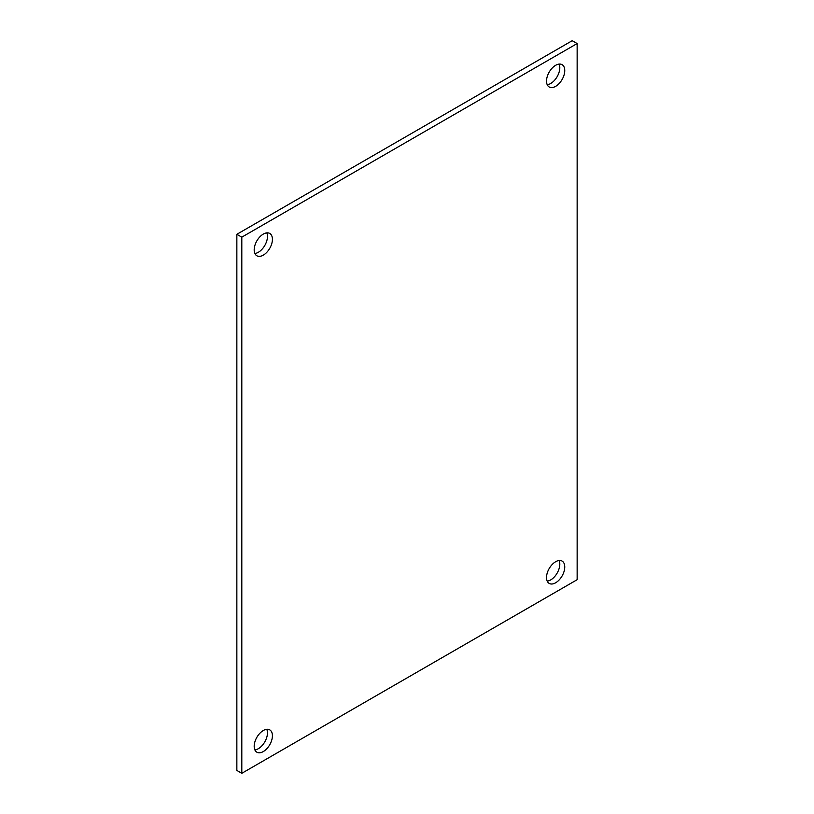 <?xml version="1.0" encoding="UTF-8"?>
<svg xmlns="http://www.w3.org/2000/svg" width="814" height="814" viewBox="0 0 814 814"><rect width="100%" height="100%" fill="white"/><g stroke="black" fill="none" stroke-linecap="round" stroke-linejoin="round"><path stroke-width="1.22" d="M241.809 237.159L577.146 43.559L577.146 579.7L241.809 773.3L241.809 237.159L236.854 234.3L236.854 770.441L241.809 773.3M555.647 561.731A12.892 7.438 120 0 0 547.222 573.087A12.892 7.438 120 0 0 549.206 583.414A12.892 7.438 120 0 0 562.087 575.976A12.892 7.438 120 0 0 562.087 561.09A12.892 7.438 120 0 0 555.647 561.731M555.647 65.303A12.892 7.438 120 0 0 547.222 76.658A12.892 7.438 120 0 0 549.206 86.986A12.892 7.438 120 0 0 562.087 79.548A12.892 7.438 120 0 0 562.087 64.662A12.892 7.438 120 0 0 555.647 65.303M263.309 730.504A12.892 7.438 120 0 0 254.884 741.869A12.892 7.438 120 0 0 256.858 752.197A12.892 7.438 120 0 0 269.749 744.749A12.892 7.438 120 0 0 269.749 729.873A12.892 7.438 120 0 0 263.309 730.504M263.309 234.086A12.892 7.438 120 0 0 254.884 245.441A12.892 7.438 120 0 0 256.858 255.769A12.892 7.438 120 0 0 269.749 248.331A12.892 7.438 120 0 0 269.749 233.445A12.892 7.438 120 0 0 263.309 234.086M236.854 234.3L572.191 40.7L577.146 43.559M547.222 581.125A12.892 7.438 120 0 0 557.142 573.117A12.892 7.438 120 0 0 559.116 560.52M547.222 84.707A12.892 7.438 120 0 0 557.142 76.689A12.892 7.438 120 0 0 559.116 64.092M254.884 749.908A12.892 7.438 120 0 0 264.794 741.89A12.892 7.438 120 0 0 266.778 729.293M254.884 253.48A12.892 7.438 120 0 0 264.794 245.472A12.892 7.438 120 0 0 266.778 232.875"/></g></svg>
